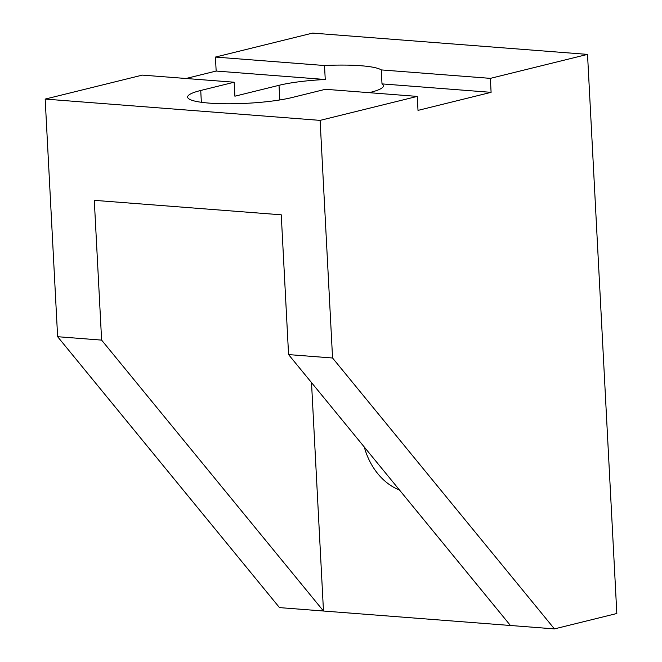 <?xml version="1.0" encoding="UTF-8"?>
<svg xmlns="http://www.w3.org/2000/svg" width="662" height="662" viewBox="0 0 662 662"><rect width="100%" height="100%" fill="white"/><g stroke="black" fill="none" stroke-linecap="round" stroke-linejoin="round"><path stroke-width="0.99" d="M288.574 354.592L332.564 358.001L320.11 120.376L45.173 99.085L57.627 336.71L101.617 340.111L94.294 200.338L281.251 214.811L288.574 354.592L510.443 625.491L554.433 628.9L332.564 358.001M45.173 99.085L142.33 75.112L234.166 82.22L200.735 90.471A58.827 9.301 -3 0 0 187.627 97.082A58.827 9.301 -3 0 0 226.983 103.785A58.827 9.301 -3 0 0 292.016 97.537L325.439 89.287L417.275 96.404L418.003 110.38L491.096 92.341L490.368 78.364L381.279 69.915A58.827 9.301 -3 0 0 324.512 65.521L325.249 79.498A58.827 9.301 -3 0 0 279.016 85.315L234.894 96.197L234.166 82.22M186.005 78.488L216.16 71.049L325.249 79.498M216.16 71.049L215.423 57.073L324.512 65.521M369.115 92.672L370.298 92.382A58.827 9.301 -3 0 0 383.406 85.77A58.827 9.301 -3 0 0 382.007 83.892L491.096 92.341M382.007 83.892L381.279 69.915M399.434 489.954A58.827 44.826 76.1 0 1 364.299 447.049M101.617 340.111L323.478 611.018L279.488 607.608L57.627 336.71M510.443 625.491L323.478 611.018L311.512 382.595M417.275 96.404L320.11 120.376M215.423 57.073L312.58 33.1L587.525 54.392L616.827 613.5L554.433 628.9M587.525 54.392L490.368 78.364M279.786 99.962L279.016 85.315M201.356 102.287L200.735 90.471"/></g></svg>
